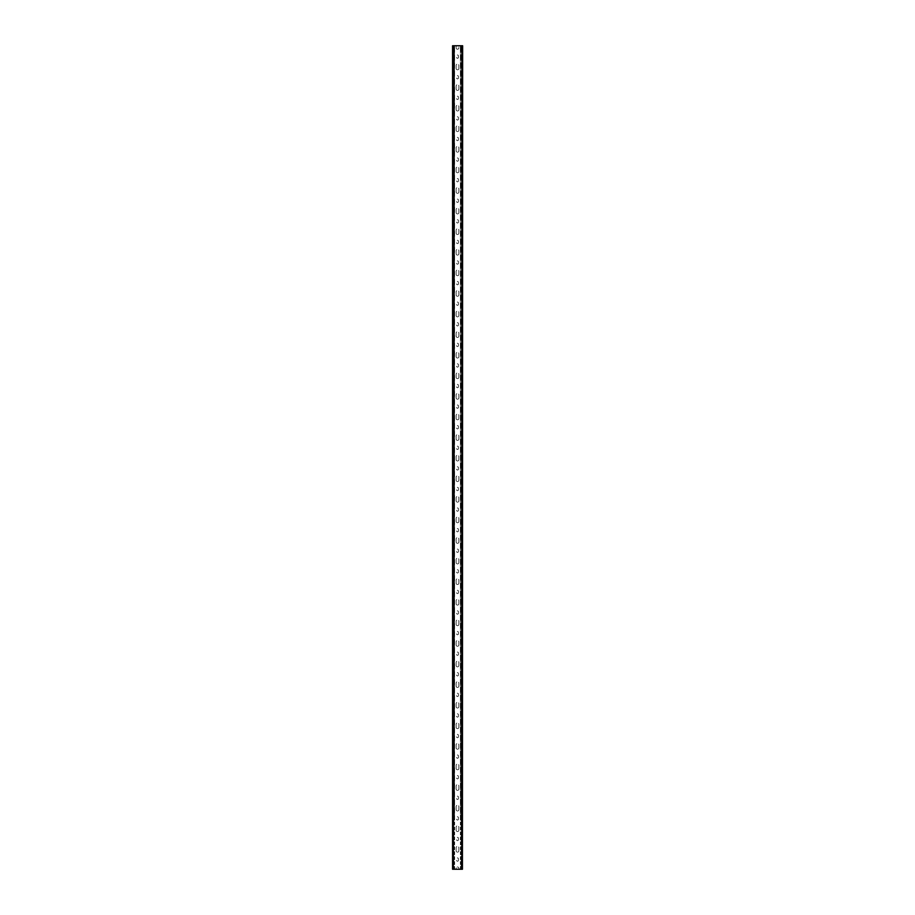 <?xml version="1.0" encoding="UTF-8"?>
<svg xmlns="http://www.w3.org/2000/svg" width="915" height="915" viewBox="0 0 915 915"><rect width="100%" height="100%" fill="white"/><g stroke="black" fill="none" stroke-linecap="round" stroke-linejoin="round"><path stroke-width="0.69" stroke-dasharray="4.58 3.43" d="M461.972 869.25L461.972 866.574L462.235 869.25L460.382 869.25L461.709 869.25L461.4 45.75L462.235 869.25L462.235 45.75L462.235 869.25L452.765 869.25L452.765 45.75L462.235 45.75L461.709 820.549L462.647 820.503L462.647 45.75L462.292 869.25L461.4 869.25M461.354 869.25L461.354 45.75M462.292 869.25L462.647 45.75L462.029 45.75L462.029 869.25L462.647 869.25L458.838 869.25L462.029 869.25M461.4 45.75L462.292 45.75M453.6 869.25L452.708 869.25L452.708 45.75L453.6 45.75L453.119 869.25L454.618 869.25L454.618 866.574L454.618 869.25L452.765 869.25L452.765 45.75L453.44 45.75L453.44 820.046L452.41 820.641L454.618 820.046L454.618 45.75L454.618 820.046L452.765 820.046L453.794 820.046L453.44 45.75M452.708 45.75L452.708 869.25M462.235 869.25L462.235 45.75L462.235 820.046L461.206 820.046L461.56 45.75L461.881 820.046M453.177 820.343L452.353 820.046L453.177 820.046L453.177 825.284L452.353 824.987L453.177 824.987L453.177 830.225L452.353 829.928L453.177 829.928L453.177 835.166L452.353 834.869L453.177 834.869L453.177 840.107L452.353 839.81L453.177 839.81L453.177 845.048L452.353 844.751L453.177 844.751L453.177 849.989L452.353 849.692L453.177 849.692L453.177 854.93L452.353 854.633L453.177 854.633L453.177 859.871L452.353 859.574L453.177 859.574L453.177 864.812L452.353 864.972L452.353 45.75L452.353 869.25L452.353 864.515L453.177 864.515L453.177 869.25L453.177 45.75L453.291 820.549L453.6 45.75M457.5 840.633A0.926 0.926 0 0 0 458.426 839.707L458.426 838.266A0.926 0.926 0 0 0 457.5 837.339A0.926 0.926 0 0 0 456.574 838.266L456.574 839.707A0.926 0.926 0 0 0 457.5 840.633A0.926 0.926 0 0 0 458.426 839.707L458.426 838.266A0.926 0.926 0 0 0 457.5 837.339A0.926 0.926 0 0 0 456.574 838.266L456.574 839.707A0.926 0.926 0 0 0 457.5 840.633M457.5 831.575A1.338 1.338 0 0 0 458.838 830.237L458.838 827.149A1.338 1.338 0 0 0 457.5 825.81A1.338 1.338 0 0 0 456.162 827.149L456.162 830.237A1.338 1.338 0 0 0 457.5 831.575A1.338 1.338 0 0 0 458.838 830.237L458.838 827.149A1.338 1.338 0 0 0 457.5 825.81A1.338 1.338 0 0 0 456.162 827.149L456.162 830.237A1.338 1.338 0 0 0 457.5 831.575M457.5 820.046A0.926 0.926 0 0 0 458.426 819.119L458.426 817.678A0.926 0.926 0 0 0 457.5 816.752A0.926 0.926 0 0 0 456.574 817.678L456.574 819.119A0.926 0.926 0 0 0 457.5 820.046A0.926 0.926 0 0 0 458.426 819.119L458.426 817.678A0.926 0.926 0 0 0 457.5 816.752A0.926 0.926 0 0 0 456.574 817.678L456.574 819.119A0.926 0.926 0 0 0 457.5 820.046M457.5 810.987A1.338 1.338 0 0 0 458.838 809.649L458.838 806.561A1.338 1.338 0 0 0 457.5 805.223A1.338 1.338 0 0 0 456.162 806.561L456.162 809.649A1.338 1.338 0 0 0 457.5 810.987A1.338 1.338 0 0 0 458.838 809.649L458.838 806.561A1.338 1.338 0 0 0 457.5 805.223A1.338 1.338 0 0 0 456.162 806.561L456.162 809.649A1.338 1.338 0 0 0 457.5 810.987M457.5 799.458A0.926 0.926 0 0 0 458.426 798.532L458.426 797.091A0.926 0.926 0 0 0 457.5 796.164A0.926 0.926 0 0 0 456.574 797.091L456.574 798.532A0.926 0.926 0 0 0 457.5 799.458A0.926 0.926 0 0 0 458.426 798.532L458.426 797.091A0.926 0.926 0 0 0 457.5 796.164A0.926 0.926 0 0 0 456.574 797.091L456.574 798.532A0.926 0.926 0 0 0 457.5 799.458M457.5 790.4A1.338 1.338 0 0 0 458.838 789.062L458.838 785.974A1.338 1.338 0 0 0 457.5 784.635A1.338 1.338 0 0 0 456.162 785.974L456.162 789.062A1.338 1.338 0 0 0 457.5 790.4A1.338 1.338 0 0 0 458.838 789.062L458.838 785.974A1.338 1.338 0 0 0 457.5 784.635A1.338 1.338 0 0 0 456.162 785.974L456.162 789.062A1.338 1.338 0 0 0 457.5 790.4M457.5 778.871A0.926 0.926 0 0 0 458.426 777.944L458.426 776.503A0.926 0.926 0 0 0 457.5 775.577A0.926 0.926 0 0 0 456.574 776.503L456.574 777.944A0.926 0.926 0 0 0 457.5 778.871A0.926 0.926 0 0 0 458.426 777.944L458.426 776.503A0.926 0.926 0 0 0 457.5 775.577A0.926 0.926 0 0 0 456.574 776.503L456.574 777.944A0.926 0.926 0 0 0 457.5 778.871M457.5 769.812A1.338 1.338 0 0 0 458.838 768.474L458.838 765.386A1.338 1.338 0 0 0 457.5 764.048A1.338 1.338 0 0 0 456.162 765.386L456.162 768.474A1.338 1.338 0 0 0 457.5 769.812A1.338 1.338 0 0 0 458.838 768.474L458.838 765.386A1.338 1.338 0 0 0 457.5 764.048A1.338 1.338 0 0 0 456.162 765.386L456.162 768.474A1.338 1.338 0 0 0 457.5 769.812M457.5 758.283A0.926 0.926 0 0 0 458.426 757.357L458.426 755.916A0.926 0.926 0 0 0 457.5 754.989A0.926 0.926 0 0 0 456.574 755.916L456.574 757.357A0.926 0.926 0 0 0 457.5 758.283A0.926 0.926 0 0 0 458.426 757.357L458.426 755.916A0.926 0.926 0 0 0 457.5 754.989A0.926 0.926 0 0 0 456.574 755.916L456.574 757.357A0.926 0.926 0 0 0 457.5 758.283M457.5 749.225A1.338 1.338 0 0 0 458.838 747.887L458.838 744.799A1.338 1.338 0 0 0 457.5 743.46A1.338 1.338 0 0 0 456.162 744.799L456.162 747.887A1.338 1.338 0 0 0 457.5 749.225A1.338 1.338 0 0 0 458.838 747.887L458.838 744.799A1.338 1.338 0 0 0 457.5 743.46A1.338 1.338 0 0 0 456.162 744.799L456.162 747.887A1.338 1.338 0 0 0 457.5 749.225M457.5 737.696A0.926 0.926 0 0 0 458.426 736.769L458.426 735.328A0.926 0.926 0 0 0 457.5 734.402A0.926 0.926 0 0 0 456.574 735.328L456.574 736.769A0.926 0.926 0 0 0 457.5 737.696A0.926 0.926 0 0 0 458.426 736.769L458.426 735.328A0.926 0.926 0 0 0 457.5 734.402A0.926 0.926 0 0 0 456.574 735.328L456.574 736.769A0.926 0.926 0 0 0 457.5 737.696M457.5 728.637A1.338 1.338 0 0 0 458.838 727.299L458.838 724.211A1.338 1.338 0 0 0 457.5 722.873A1.338 1.338 0 0 0 456.162 724.211L456.162 727.299A1.338 1.338 0 0 0 457.5 728.637A1.338 1.338 0 0 0 458.838 727.299L458.838 724.211A1.338 1.338 0 0 0 457.5 722.873A1.338 1.338 0 0 0 456.162 724.211L456.162 727.299A1.338 1.338 0 0 0 457.5 728.637M457.5 717.108A0.926 0.926 0 0 0 458.426 716.182L458.426 714.741A0.926 0.926 0 0 0 457.5 713.814A0.926 0.926 0 0 0 456.574 714.741L456.574 716.182A0.926 0.926 0 0 0 457.5 717.108A0.926 0.926 0 0 0 458.426 716.182L458.426 714.741A0.926 0.926 0 0 0 457.5 713.814A0.926 0.926 0 0 0 456.574 714.741L456.574 716.182A0.926 0.926 0 0 0 457.5 717.108M457.5 708.05A1.338 1.338 0 0 0 458.838 706.712L458.838 703.624A1.338 1.338 0 0 0 457.5 702.285A1.338 1.338 0 0 0 456.162 703.624L456.162 706.712A1.338 1.338 0 0 0 457.5 708.05A1.338 1.338 0 0 0 458.838 706.712L458.838 703.624A1.338 1.338 0 0 0 457.5 702.285A1.338 1.338 0 0 0 456.162 703.624L456.162 706.712A1.338 1.338 0 0 0 457.5 708.05M457.5 696.521A0.926 0.926 0 0 0 458.426 695.594L458.426 694.153A0.926 0.926 0 0 0 457.5 693.227A0.926 0.926 0 0 0 456.574 694.153L456.574 695.594A0.926 0.926 0 0 0 457.5 696.521A0.926 0.926 0 0 0 458.426 695.594L458.426 694.153A0.926 0.926 0 0 0 457.5 693.227A0.926 0.926 0 0 0 456.574 694.153L456.574 695.594A0.926 0.926 0 0 0 457.5 696.521M457.5 687.462A1.338 1.338 0 0 0 458.838 686.124L458.838 683.036A1.338 1.338 0 0 0 457.5 681.698A1.338 1.338 0 0 0 456.162 683.036L456.162 686.124A1.338 1.338 0 0 0 457.5 687.462A1.338 1.338 0 0 0 458.838 686.124L458.838 683.036A1.338 1.338 0 0 0 457.5 681.698A1.338 1.338 0 0 0 456.162 683.036L456.162 686.124A1.338 1.338 0 0 0 457.5 687.462M457.5 675.933A0.926 0.926 0 0 0 458.426 675.007L458.426 673.566A0.926 0.926 0 0 0 457.5 672.639A0.926 0.926 0 0 0 456.574 673.566L456.574 675.007A0.926 0.926 0 0 0 457.5 675.933A0.926 0.926 0 0 0 458.426 675.007L458.426 673.566A0.926 0.926 0 0 0 457.5 672.639A0.926 0.926 0 0 0 456.574 673.566L456.574 675.007A0.926 0.926 0 0 0 457.5 675.933M457.5 666.875A1.338 1.338 0 0 0 458.838 665.537L458.838 662.449A1.338 1.338 0 0 0 457.5 661.11A1.338 1.338 0 0 0 456.162 662.449L456.162 665.537A1.338 1.338 0 0 0 457.5 666.875A1.338 1.338 0 0 0 458.838 665.537L458.838 662.449A1.338 1.338 0 0 0 457.5 661.11A1.338 1.338 0 0 0 456.162 662.449L456.162 665.537A1.338 1.338 0 0 0 457.5 666.875M457.5 655.346A0.926 0.926 0 0 0 458.426 654.419L458.426 652.978A0.926 0.926 0 0 0 457.5 652.052A0.926 0.926 0 0 0 456.574 652.978L456.574 654.419A0.926 0.926 0 0 0 457.5 655.346A0.926 0.926 0 0 0 458.426 654.419L458.426 652.978A0.926 0.926 0 0 0 457.5 652.052A0.926 0.926 0 0 0 456.574 652.978L456.574 654.419A0.926 0.926 0 0 0 457.5 655.346M457.5 646.287A1.338 1.338 0 0 0 458.838 644.949L458.838 641.861A1.338 1.338 0 0 0 457.5 640.523A1.338 1.338 0 0 0 456.162 641.861L456.162 644.949A1.338 1.338 0 0 0 457.5 646.287A1.338 1.338 0 0 0 458.838 644.949L458.838 641.861A1.338 1.338 0 0 0 457.5 640.523A1.338 1.338 0 0 0 456.162 641.861L456.162 644.949A1.338 1.338 0 0 0 457.5 646.287M457.5 634.758A0.926 0.926 0 0 0 458.426 633.832L458.426 632.391A0.926 0.926 0 0 0 457.5 631.464A0.926 0.926 0 0 0 456.574 632.391L456.574 633.832A0.926 0.926 0 0 0 457.5 634.758A0.926 0.926 0 0 0 458.426 633.832L458.426 632.391A0.926 0.926 0 0 0 457.5 631.464A0.926 0.926 0 0 0 456.574 632.391L456.574 633.832A0.926 0.926 0 0 0 457.5 634.758M457.5 625.7A1.338 1.338 0 0 0 458.838 624.362L458.838 621.274A1.338 1.338 0 0 0 457.5 619.935A1.338 1.338 0 0 0 456.162 621.274L456.162 624.362A1.338 1.338 0 0 0 457.5 625.7A1.338 1.338 0 0 0 458.838 624.362L458.838 621.274A1.338 1.338 0 0 0 457.5 619.935A1.338 1.338 0 0 0 456.162 621.274L456.162 624.362A1.338 1.338 0 0 0 457.5 625.7M457.5 614.171A0.926 0.926 0 0 0 458.426 613.244L458.426 611.803A0.926 0.926 0 0 0 457.5 610.877A0.926 0.926 0 0 0 456.574 611.803L456.574 613.244A0.926 0.926 0 0 0 457.5 614.171A0.926 0.926 0 0 0 458.426 613.244L458.426 611.803A0.926 0.926 0 0 0 457.5 610.877A0.926 0.926 0 0 0 456.574 611.803L456.574 613.244A0.926 0.926 0 0 0 457.5 614.171M457.5 605.112A1.338 1.338 0 0 0 458.838 603.774L458.838 600.686A1.338 1.338 0 0 0 457.5 599.348A1.338 1.338 0 0 0 456.162 600.686L456.162 603.774A1.338 1.338 0 0 0 457.5 605.112A1.338 1.338 0 0 0 458.838 603.774L458.838 600.686A1.338 1.338 0 0 0 457.5 599.348A1.338 1.338 0 0 0 456.162 600.686L456.162 603.774A1.338 1.338 0 0 0 457.5 605.112M457.5 593.583A0.926 0.926 0 0 0 458.426 592.657L458.426 591.216A0.926 0.926 0 0 0 457.5 590.289A0.926 0.926 0 0 0 456.574 591.216L456.574 592.657A0.926 0.926 0 0 0 457.5 593.583A0.926 0.926 0 0 0 458.426 592.657L458.426 591.216A0.926 0.926 0 0 0 457.5 590.289A0.926 0.926 0 0 0 456.574 591.216L456.574 592.657A0.926 0.926 0 0 0 457.5 593.583M457.5 584.525A1.338 1.338 0 0 0 458.838 583.187L458.838 580.099A1.338 1.338 0 0 0 457.5 578.76A1.338 1.338 0 0 0 456.162 580.099L456.162 583.187A1.338 1.338 0 0 0 457.5 584.525A1.338 1.338 0 0 0 458.838 583.187L458.838 580.099A1.338 1.338 0 0 0 457.5 578.76A1.338 1.338 0 0 0 456.162 580.099L456.162 583.187A1.338 1.338 0 0 0 457.5 584.525M457.5 572.996A0.926 0.926 0 0 0 458.426 572.069L458.426 570.628A0.926 0.926 0 0 0 457.5 569.702A0.926 0.926 0 0 0 456.574 570.628L456.574 572.069A0.926 0.926 0 0 0 457.5 572.996A0.926 0.926 0 0 0 458.426 572.069L458.426 570.628A0.926 0.926 0 0 0 457.5 569.702A0.926 0.926 0 0 0 456.574 570.628L456.574 572.069A0.926 0.926 0 0 0 457.5 572.996M457.5 563.937A1.338 1.338 0 0 0 458.838 562.599L458.838 559.511A1.338 1.338 0 0 0 457.5 558.173A1.338 1.338 0 0 0 456.162 559.511L456.162 562.599A1.338 1.338 0 0 0 457.5 563.937A1.338 1.338 0 0 0 458.838 562.599L458.838 559.511A1.338 1.338 0 0 0 457.5 558.173A1.338 1.338 0 0 0 456.162 559.511L456.162 562.599A1.338 1.338 0 0 0 457.5 563.937M457.5 552.408A0.926 0.926 0 0 0 458.426 551.482L458.426 550.041A0.926 0.926 0 0 0 457.5 549.114A0.926 0.926 0 0 0 456.574 550.041L456.574 551.482A0.926 0.926 0 0 0 457.5 552.408A0.926 0.926 0 0 0 458.426 551.482L458.426 550.041A0.926 0.926 0 0 0 457.5 549.114A0.926 0.926 0 0 0 456.574 550.041L456.574 551.482A0.926 0.926 0 0 0 457.5 552.408M457.5 543.35A1.338 1.338 0 0 0 458.838 542.012L458.838 538.924A1.338 1.338 0 0 0 457.5 537.585A1.338 1.338 0 0 0 456.162 538.924L456.162 542.012A1.338 1.338 0 0 0 457.5 543.35A1.338 1.338 0 0 0 458.838 542.012L458.838 538.924A1.338 1.338 0 0 0 457.5 537.585A1.338 1.338 0 0 0 456.162 538.924L456.162 542.012A1.338 1.338 0 0 0 457.5 543.35M457.5 531.821A0.926 0.926 0 0 0 458.426 530.894L458.426 529.453A0.926 0.926 0 0 0 457.5 528.527A0.926 0.926 0 0 0 456.574 529.453L456.574 530.894A0.926 0.926 0 0 0 457.5 531.821A0.926 0.926 0 0 0 458.426 530.894L458.426 529.453A0.926 0.926 0 0 0 457.5 528.527A0.926 0.926 0 0 0 456.574 529.453L456.574 530.894A0.926 0.926 0 0 0 457.5 531.821M457.5 522.762A1.338 1.338 0 0 0 458.838 521.424L458.838 518.336A1.338 1.338 0 0 0 457.5 516.998A1.338 1.338 0 0 0 456.162 518.336L456.162 521.424A1.338 1.338 0 0 0 457.5 522.762A1.338 1.338 0 0 0 458.838 521.424L458.838 518.336A1.338 1.338 0 0 0 457.5 516.998A1.338 1.338 0 0 0 456.162 518.336L456.162 521.424A1.338 1.338 0 0 0 457.5 522.762M457.5 511.233A0.926 0.926 0 0 0 458.426 510.307L458.426 508.866A0.926 0.926 0 0 0 457.5 507.939A0.926 0.926 0 0 0 456.574 508.866L456.574 510.307A0.926 0.926 0 0 0 457.5 511.233A0.926 0.926 0 0 0 458.426 510.307L458.426 508.866A0.926 0.926 0 0 0 457.5 507.939A0.926 0.926 0 0 0 456.574 508.866L456.574 510.307A0.926 0.926 0 0 0 457.5 511.233M457.5 502.175A1.338 1.338 0 0 0 458.838 500.837L458.838 497.749A1.338 1.338 0 0 0 457.5 496.41A1.338 1.338 0 0 0 456.162 497.749L456.162 500.837A1.338 1.338 0 0 0 457.5 502.175A1.338 1.338 0 0 0 458.838 500.837L458.838 497.749A1.338 1.338 0 0 0 457.5 496.41A1.338 1.338 0 0 0 456.162 497.749L456.162 500.837A1.338 1.338 0 0 0 457.5 502.175M457.5 490.646A0.926 0.926 0 0 0 458.426 489.719L458.426 488.278A0.926 0.926 0 0 0 457.5 487.352A0.926 0.926 0 0 0 456.574 488.278L456.574 489.719A0.926 0.926 0 0 0 457.5 490.646A0.926 0.926 0 0 0 458.426 489.719L458.426 488.278A0.926 0.926 0 0 0 457.5 487.352A0.926 0.926 0 0 0 456.574 488.278L456.574 489.719A0.926 0.926 0 0 0 457.5 490.646M457.5 481.587A1.338 1.338 0 0 0 458.838 480.249L458.838 477.161A1.338 1.338 0 0 0 457.5 475.823A1.338 1.338 0 0 0 456.162 477.161L456.162 480.249A1.338 1.338 0 0 0 457.5 481.587A1.338 1.338 0 0 0 458.838 480.249L458.838 477.161A1.338 1.338 0 0 0 457.5 475.823A1.338 1.338 0 0 0 456.162 477.161L456.162 480.249A1.338 1.338 0 0 0 457.5 481.587M457.5 470.058A0.926 0.926 0 0 0 458.426 469.132L458.426 467.691A0.926 0.926 0 0 0 457.5 466.764A0.926 0.926 0 0 0 456.574 467.691L456.574 469.132A0.926 0.926 0 0 0 457.5 470.058A0.926 0.926 0 0 0 458.426 469.132L458.426 467.691A0.926 0.926 0 0 0 457.5 466.764A0.926 0.926 0 0 0 456.574 467.691L456.574 469.132A0.926 0.926 0 0 0 457.5 470.058M457.5 461A1.338 1.338 0 0 0 458.838 459.662L458.838 456.574A1.338 1.338 0 0 0 457.5 455.235A1.338 1.338 0 0 0 456.162 456.574L456.162 459.662A1.338 1.338 0 0 0 457.5 461A1.338 1.338 0 0 0 458.838 459.662L458.838 456.574A1.338 1.338 0 0 0 457.5 455.235A1.338 1.338 0 0 0 456.162 456.574L456.162 459.662A1.338 1.338 0 0 0 457.5 461M457.5 449.471A0.926 0.926 0 0 0 458.426 448.544L458.426 447.103A0.926 0.926 0 0 0 457.5 446.177A0.926 0.926 0 0 0 456.574 447.103L456.574 448.544A0.926 0.926 0 0 0 457.5 449.471A0.926 0.926 0 0 0 458.426 448.544L458.426 447.103A0.926 0.926 0 0 0 457.5 446.177A0.926 0.926 0 0 0 456.574 447.103L456.574 448.544A0.926 0.926 0 0 0 457.5 449.471M457.5 440.412A1.338 1.338 0 0 0 458.838 439.074L458.838 435.986A1.338 1.338 0 0 0 457.5 434.648A1.338 1.338 0 0 0 456.162 435.986L456.162 439.074A1.338 1.338 0 0 0 457.5 440.412A1.338 1.338 0 0 0 458.838 439.074L458.838 435.986A1.338 1.338 0 0 0 457.5 434.648A1.338 1.338 0 0 0 456.162 435.986L456.162 439.074A1.338 1.338 0 0 0 457.5 440.412M457.5 428.883A0.926 0.926 0 0 0 458.426 427.957L458.426 426.516A0.926 0.926 0 0 0 457.5 425.589A0.926 0.926 0 0 0 456.574 426.516L456.574 427.957A0.926 0.926 0 0 0 457.5 428.883A0.926 0.926 0 0 0 458.426 427.957L458.426 426.516A0.926 0.926 0 0 0 457.5 425.589A0.926 0.926 0 0 0 456.574 426.516L456.574 427.957A0.926 0.926 0 0 0 457.5 428.883M457.5 419.825A1.338 1.338 0 0 0 458.838 418.487L458.838 415.399A1.338 1.338 0 0 0 457.5 414.06A1.338 1.338 0 0 0 456.162 415.399L456.162 418.487A1.338 1.338 0 0 0 457.5 419.825A1.338 1.338 0 0 0 458.838 418.487L458.838 415.399A1.338 1.338 0 0 0 457.5 414.06A1.338 1.338 0 0 0 456.162 415.399L456.162 418.487A1.338 1.338 0 0 0 457.5 419.825M457.5 408.296A0.926 0.926 0 0 0 458.426 407.369L458.426 405.928A0.926 0.926 0 0 0 457.5 405.002A0.926 0.926 0 0 0 456.574 405.928L456.574 407.369A0.926 0.926 0 0 0 457.5 408.296A0.926 0.926 0 0 0 458.426 407.369L458.426 405.928A0.926 0.926 0 0 0 457.5 405.002A0.926 0.926 0 0 0 456.574 405.928L456.574 407.369A0.926 0.926 0 0 0 457.5 408.296M457.5 399.237A1.338 1.338 0 0 0 458.838 397.899L458.838 394.811A1.338 1.338 0 0 0 457.5 393.473A1.338 1.338 0 0 0 456.162 394.811L456.162 397.899A1.338 1.338 0 0 0 457.5 399.237A1.338 1.338 0 0 0 458.838 397.899L458.838 394.811A1.338 1.338 0 0 0 457.5 393.473A1.338 1.338 0 0 0 456.162 394.811L456.162 397.899A1.338 1.338 0 0 0 457.5 399.237M457.5 387.708A0.926 0.926 0 0 0 458.426 386.782L458.426 385.341A0.926 0.926 0 0 0 457.5 384.414A0.926 0.926 0 0 0 456.574 385.341L456.574 386.782A0.926 0.926 0 0 0 457.5 387.708A0.926 0.926 0 0 0 458.426 386.782L458.426 385.341A0.926 0.926 0 0 0 457.5 384.414A0.926 0.926 0 0 0 456.574 385.341L456.574 386.782A0.926 0.926 0 0 0 457.5 387.708M457.5 378.65A1.338 1.338 0 0 0 458.838 377.312L458.838 374.224A1.338 1.338 0 0 0 457.5 372.885A1.338 1.338 0 0 0 456.162 374.224L456.162 377.312A1.338 1.338 0 0 0 457.5 378.65A1.338 1.338 0 0 0 458.838 377.312L458.838 374.224A1.338 1.338 0 0 0 457.5 372.885A1.338 1.338 0 0 0 456.162 374.224L456.162 377.312A1.338 1.338 0 0 0 457.5 378.65M457.5 367.121A0.926 0.926 0 0 0 458.426 366.194L458.426 364.753A0.926 0.926 0 0 0 457.5 363.827A0.926 0.926 0 0 0 456.574 364.753L456.574 366.194A0.926 0.926 0 0 0 457.5 367.121A0.926 0.926 0 0 0 458.426 366.194L458.426 364.753A0.926 0.926 0 0 0 457.5 363.827A0.926 0.926 0 0 0 456.574 364.753L456.574 366.194A0.926 0.926 0 0 0 457.5 367.121M457.5 358.062A1.338 1.338 0 0 0 458.838 356.724L458.838 353.636A1.338 1.338 0 0 0 457.5 352.298A1.338 1.338 0 0 0 456.162 353.636L456.162 356.724A1.338 1.338 0 0 0 457.5 358.062A1.338 1.338 0 0 0 458.838 356.724L458.838 353.636A1.338 1.338 0 0 0 457.5 352.298A1.338 1.338 0 0 0 456.162 353.636L456.162 356.724A1.338 1.338 0 0 0 457.5 358.062M457.5 346.533A0.926 0.926 0 0 0 458.426 345.607L458.426 344.166A0.926 0.926 0 0 0 457.5 343.239A0.926 0.926 0 0 0 456.574 344.166L456.574 345.607A0.926 0.926 0 0 0 457.5 346.533A0.926 0.926 0 0 0 458.426 345.607L458.426 344.166A0.926 0.926 0 0 0 457.5 343.239A0.926 0.926 0 0 0 456.574 344.166L456.574 345.607A0.926 0.926 0 0 0 457.5 346.533M457.5 337.475A1.338 1.338 0 0 0 458.838 336.137L458.838 333.049A1.338 1.338 0 0 0 457.5 331.71A1.338 1.338 0 0 0 456.162 333.049L456.162 336.137A1.338 1.338 0 0 0 457.5 337.475A1.338 1.338 0 0 0 458.838 336.137L458.838 333.049A1.338 1.338 0 0 0 457.5 331.71A1.338 1.338 0 0 0 456.162 333.049L456.162 336.137A1.338 1.338 0 0 0 457.5 337.475M457.5 325.946A0.926 0.926 0 0 0 458.426 325.019L458.426 323.578A0.926 0.926 0 0 0 457.5 322.652A0.926 0.926 0 0 0 456.574 323.578L456.574 325.019A0.926 0.926 0 0 0 457.5 325.946A0.926 0.926 0 0 0 458.426 325.019L458.426 323.578A0.926 0.926 0 0 0 457.5 322.652A0.926 0.926 0 0 0 456.574 323.578L456.574 325.019A0.926 0.926 0 0 0 457.5 325.946M457.5 316.887A1.338 1.338 0 0 0 458.838 315.549L458.838 312.461A1.338 1.338 0 0 0 457.5 311.123A1.338 1.338 0 0 0 456.162 312.461L456.162 315.549A1.338 1.338 0 0 0 457.5 316.887A1.338 1.338 0 0 0 458.838 315.549L458.838 312.461A1.338 1.338 0 0 0 457.5 311.123A1.338 1.338 0 0 0 456.162 312.461L456.162 315.549A1.338 1.338 0 0 0 457.5 316.887M457.5 305.358A0.926 0.926 0 0 0 458.426 304.432L458.426 302.991A0.926 0.926 0 0 0 457.5 302.064A0.926 0.926 0 0 0 456.574 302.991L456.574 304.432A0.926 0.926 0 0 0 457.5 305.358A0.926 0.926 0 0 0 458.426 304.432L458.426 302.991A0.926 0.926 0 0 0 457.5 302.064A0.926 0.926 0 0 0 456.574 302.991L456.574 304.432A0.926 0.926 0 0 0 457.5 305.358M457.5 296.3A1.338 1.338 0 0 0 458.838 294.962L458.838 291.874A1.338 1.338 0 0 0 457.5 290.535A1.338 1.338 0 0 0 456.162 291.874L456.162 294.962A1.338 1.338 0 0 0 457.5 296.3A1.338 1.338 0 0 0 458.838 294.962L458.838 291.874A1.338 1.338 0 0 0 457.5 290.535A1.338 1.338 0 0 0 456.162 291.874L456.162 294.962A1.338 1.338 0 0 0 457.5 296.3M457.5 284.771A0.926 0.926 0 0 0 458.426 283.844L458.426 282.403A0.926 0.926 0 0 0 457.5 281.477A0.926 0.926 0 0 0 456.574 282.403L456.574 283.844A0.926 0.926 0 0 0 457.5 284.771A0.926 0.926 0 0 0 458.426 283.844L458.426 282.403A0.926 0.926 0 0 0 457.5 281.477A0.926 0.926 0 0 0 456.574 282.403L456.574 283.844A0.926 0.926 0 0 0 457.5 284.771M457.5 275.712A1.338 1.338 0 0 0 458.838 274.374L458.838 271.286A1.338 1.338 0 0 0 457.5 269.948A1.338 1.338 0 0 0 456.162 271.286L456.162 274.374A1.338 1.338 0 0 0 457.5 275.712A1.338 1.338 0 0 0 458.838 274.374L458.838 271.286A1.338 1.338 0 0 0 457.5 269.948A1.338 1.338 0 0 0 456.162 271.286L456.162 274.374A1.338 1.338 0 0 0 457.5 275.712M457.5 264.183A0.926 0.926 0 0 0 458.426 263.257L458.426 261.816A0.926 0.926 0 0 0 457.5 260.889A0.926 0.926 0 0 0 456.574 261.816L456.574 263.257A0.926 0.926 0 0 0 457.5 264.183A0.926 0.926 0 0 0 458.426 263.257L458.426 261.816A0.926 0.926 0 0 0 457.5 260.889A0.926 0.926 0 0 0 456.574 261.816L456.574 263.257A0.926 0.926 0 0 0 457.5 264.183M457.5 255.125A1.338 1.338 0 0 0 458.838 253.787L458.838 250.699A1.338 1.338 0 0 0 457.5 249.36A1.338 1.338 0 0 0 456.162 250.699L456.162 253.787A1.338 1.338 0 0 0 457.5 255.125A1.338 1.338 0 0 0 458.838 253.787L458.838 250.699A1.338 1.338 0 0 0 457.5 249.36A1.338 1.338 0 0 0 456.162 250.699L456.162 253.787A1.338 1.338 0 0 0 457.5 255.125M457.5 243.596A0.926 0.926 0 0 0 458.426 242.669L458.426 241.228A0.926 0.926 0 0 0 457.5 240.302A0.926 0.926 0 0 0 456.574 241.228L456.574 242.669A0.926 0.926 0 0 0 457.5 243.596A0.926 0.926 0 0 0 458.426 242.669L458.426 241.228A0.926 0.926 0 0 0 457.5 240.302A0.926 0.926 0 0 0 456.574 241.228L456.574 242.669A0.926 0.926 0 0 0 457.5 243.596M457.5 234.537A1.338 1.338 0 0 0 458.838 233.199L458.838 230.111A1.338 1.338 0 0 0 457.5 228.773A1.338 1.338 0 0 0 456.162 230.111L456.162 233.199A1.338 1.338 0 0 0 457.5 234.537A1.338 1.338 0 0 0 458.838 233.199L458.838 230.111A1.338 1.338 0 0 0 457.5 228.773A1.338 1.338 0 0 0 456.162 230.111L456.162 233.199A1.338 1.338 0 0 0 457.5 234.537M457.5 223.008A0.926 0.926 0 0 0 458.426 222.082L458.426 220.641A0.926 0.926 0 0 0 457.5 219.714A0.926 0.926 0 0 0 456.574 220.641L456.574 222.082A0.926 0.926 0 0 0 457.5 223.008A0.926 0.926 0 0 0 458.426 222.082L458.426 220.641A0.926 0.926 0 0 0 457.5 219.714A0.926 0.926 0 0 0 456.574 220.641L456.574 222.082A0.926 0.926 0 0 0 457.5 223.008M457.5 213.95A1.338 1.338 0 0 0 458.838 212.612L458.838 209.524A1.338 1.338 0 0 0 457.5 208.185A1.338 1.338 0 0 0 456.162 209.524L456.162 212.612A1.338 1.338 0 0 0 457.5 213.95A1.338 1.338 0 0 0 458.838 212.612L458.838 209.524A1.338 1.338 0 0 0 457.5 208.185A1.338 1.338 0 0 0 456.162 209.524L456.162 212.612A1.338 1.338 0 0 0 457.5 213.95M457.5 202.421A0.926 0.926 0 0 0 458.426 201.494L458.426 200.053A0.926 0.926 0 0 0 457.5 199.127A0.926 0.926 0 0 0 456.574 200.053L456.574 201.494A0.926 0.926 0 0 0 457.5 202.421A0.926 0.926 0 0 0 458.426 201.494L458.426 200.053A0.926 0.926 0 0 0 457.5 199.127A0.926 0.926 0 0 0 456.574 200.053L456.574 201.494A0.926 0.926 0 0 0 457.5 202.421M457.5 193.362A1.338 1.338 0 0 0 458.838 192.024L458.838 188.936A1.338 1.338 0 0 0 457.5 187.598A1.338 1.338 0 0 0 456.162 188.936L456.162 192.024A1.338 1.338 0 0 0 457.5 193.362A1.338 1.338 0 0 0 458.838 192.024L458.838 188.936A1.338 1.338 0 0 0 457.5 187.598A1.338 1.338 0 0 0 456.162 188.936L456.162 192.024A1.338 1.338 0 0 0 457.5 193.362M457.5 181.833A0.926 0.926 0 0 0 458.426 180.907L458.426 179.466A0.926 0.926 0 0 0 457.5 178.539A0.926 0.926 0 0 0 456.574 179.466L456.574 180.907A0.926 0.926 0 0 0 457.5 181.833A0.926 0.926 0 0 0 458.426 180.907L458.426 179.466A0.926 0.926 0 0 0 457.5 178.539A0.926 0.926 0 0 0 456.574 179.466L456.574 180.907A0.926 0.926 0 0 0 457.5 181.833M457.5 172.775A1.338 1.338 0 0 0 458.838 171.437L458.838 168.349A1.338 1.338 0 0 0 457.5 167.01A1.338 1.338 0 0 0 456.162 168.349L456.162 171.437A1.338 1.338 0 0 0 457.5 172.775A1.338 1.338 0 0 0 458.838 171.437L458.838 168.349A1.338 1.338 0 0 0 457.5 167.01A1.338 1.338 0 0 0 456.162 168.349L456.162 171.437A1.338 1.338 0 0 0 457.5 172.775M457.5 161.246A0.926 0.926 0 0 0 458.426 160.319L458.426 158.878A0.926 0.926 0 0 0 457.5 157.952A0.926 0.926 0 0 0 456.574 158.878L456.574 160.319A0.926 0.926 0 0 0 457.5 161.246A0.926 0.926 0 0 0 458.426 160.319L458.426 158.878A0.926 0.926 0 0 0 457.5 157.952A0.926 0.926 0 0 0 456.574 158.878L456.574 160.319A0.926 0.926 0 0 0 457.5 161.246M457.5 152.187A1.338 1.338 0 0 0 458.838 150.849L458.838 147.761A1.338 1.338 0 0 0 457.5 146.423A1.338 1.338 0 0 0 456.162 147.761L456.162 150.849A1.338 1.338 0 0 0 457.5 152.187A1.338 1.338 0 0 0 458.838 150.849L458.838 147.761A1.338 1.338 0 0 0 457.5 146.423A1.338 1.338 0 0 0 456.162 147.761L456.162 150.849A1.338 1.338 0 0 0 457.5 152.187M457.5 140.658A0.926 0.926 0 0 0 458.426 139.732L458.426 138.291A0.926 0.926 0 0 0 457.5 137.364A0.926 0.926 0 0 0 456.574 138.291L456.574 139.732A0.926 0.926 0 0 0 457.5 140.658A0.926 0.926 0 0 0 458.426 139.732L458.426 138.291A0.926 0.926 0 0 0 457.5 137.364A0.926 0.926 0 0 0 456.574 138.291L456.574 139.732A0.926 0.926 0 0 0 457.5 140.658M457.5 131.6A1.338 1.338 0 0 0 458.838 130.262L458.838 127.174A1.338 1.338 0 0 0 457.5 125.835A1.338 1.338 0 0 0 456.162 127.174L456.162 130.262A1.338 1.338 0 0 0 457.5 131.6A1.338 1.338 0 0 0 458.838 130.262L458.838 127.174A1.338 1.338 0 0 0 457.5 125.835A1.338 1.338 0 0 0 456.162 127.174L456.162 130.262A1.338 1.338 0 0 0 457.5 131.6M457.5 120.071A0.926 0.926 0 0 0 458.426 119.144L458.426 117.703A0.926 0.926 0 0 0 457.5 116.777A0.926 0.926 0 0 0 456.574 117.703L456.574 119.144A0.926 0.926 0 0 0 457.5 120.071A0.926 0.926 0 0 0 458.426 119.144L458.426 117.703A0.926 0.926 0 0 0 457.5 116.777A0.926 0.926 0 0 0 456.574 117.703L456.574 119.144A0.926 0.926 0 0 0 457.5 120.071M457.5 111.012A1.338 1.338 0 0 0 458.838 109.674L458.838 106.586A1.338 1.338 0 0 0 457.5 105.248A1.338 1.338 0 0 0 456.162 106.586L456.162 109.674A1.338 1.338 0 0 0 457.5 111.012A1.338 1.338 0 0 0 458.838 109.674L458.838 106.586A1.338 1.338 0 0 0 457.5 105.248A1.338 1.338 0 0 0 456.162 106.586L456.162 109.674A1.338 1.338 0 0 0 457.5 111.012M457.5 99.483A0.926 0.926 0 0 0 458.426 98.557L458.426 97.116A0.926 0.926 0 0 0 457.5 96.189A0.926 0.926 0 0 0 456.574 97.116L456.574 98.557A0.926 0.926 0 0 0 457.5 99.483A0.926 0.926 0 0 0 458.426 98.557L458.426 97.116A0.926 0.926 0 0 0 457.5 96.189A0.926 0.926 0 0 0 456.574 97.116L456.574 98.557A0.926 0.926 0 0 0 457.5 99.483M457.5 90.425A1.338 1.338 0 0 0 458.838 89.087L458.838 85.999A1.338 1.338 0 0 0 457.5 84.66A1.338 1.338 0 0 0 456.162 85.999L456.162 89.087A1.338 1.338 0 0 0 457.5 90.425A1.338 1.338 0 0 0 458.838 89.087L458.838 85.999A1.338 1.338 0 0 0 457.5 84.66A1.338 1.338 0 0 0 456.162 85.999L456.162 89.087A1.338 1.338 0 0 0 457.5 90.425M457.5 78.896A0.926 0.926 0 0 0 458.426 77.969L458.426 76.528A0.926 0.926 0 0 0 457.5 75.602A0.926 0.926 0 0 0 456.574 76.528L456.574 77.969A0.926 0.926 0 0 0 457.5 78.896A0.926 0.926 0 0 0 458.426 77.969L458.426 76.528A0.926 0.926 0 0 0 457.5 75.602A0.926 0.926 0 0 0 456.574 76.528L456.574 77.969A0.926 0.926 0 0 0 457.5 78.896M457.5 69.837A1.338 1.338 0 0 0 458.838 68.499L458.838 65.411A1.338 1.338 0 0 0 457.5 64.073A1.338 1.338 0 0 0 456.162 65.411L456.162 68.499A1.338 1.338 0 0 0 457.5 69.837A1.338 1.338 0 0 0 458.838 68.499L458.838 65.411A1.338 1.338 0 0 0 457.5 64.073A1.338 1.338 0 0 0 456.162 65.411L456.162 68.499A1.338 1.338 0 0 0 457.5 69.837M457.5 58.308A0.926 0.926 0 0 0 458.426 57.382L458.426 55.941A0.926 0.926 0 0 0 457.5 55.014A0.926 0.926 0 0 0 456.574 55.941L456.574 57.382A0.926 0.926 0 0 0 457.5 58.308A0.926 0.926 0 0 0 458.426 57.382L458.426 55.941A0.926 0.926 0 0 0 457.5 55.014A0.926 0.926 0 0 0 456.574 55.941L456.574 57.382A0.926 0.926 0 0 0 457.5 58.308M452.971 869.25L456.162 869.25L456.162 868.324A1.338 1.338 0 0 1 457.5 866.985A1.338 1.338 0 0 1 458.838 868.324L458.838 869.25L458.838 868.324A1.338 1.338 0 0 0 457.5 866.985A1.338 1.338 0 0 0 456.162 868.324L456.162 869.25L452.353 869.25L452.971 869.25L452.971 45.75L456.162 45.75L456.162 47.912A1.338 1.338 0 0 0 457.5 49.25A1.338 1.338 0 0 0 458.838 47.912L458.838 45.75L462.029 45.75M453.794 820.046L453.737 45.75L456.162 45.75L456.162 47.912A1.338 1.338 0 0 0 457.5 49.25A1.338 1.338 0 0 0 458.838 47.912L458.838 45.75L462.235 45.75M457.5 861.221A0.926 0.926 0 0 0 458.426 860.294L458.426 858.853A0.926 0.926 0 0 0 457.5 857.927A0.926 0.926 0 0 0 456.574 858.853L456.574 860.294A0.926 0.926 0 0 0 457.5 861.221A0.926 0.926 0 0 0 458.426 860.294L458.426 858.853A0.926 0.926 0 0 0 457.5 857.927A0.926 0.926 0 0 0 456.574 858.853L456.574 860.294A0.926 0.926 0 0 0 457.5 861.221M457.5 852.162A1.338 1.338 0 0 0 458.838 850.824L458.838 847.736A1.338 1.338 0 0 0 457.5 846.398A1.338 1.338 0 0 0 456.162 847.736L456.162 850.824A1.338 1.338 0 0 0 457.5 852.162A1.338 1.338 0 0 0 458.838 850.824L458.838 847.736A1.338 1.338 0 0 0 457.5 846.398A1.338 1.338 0 0 0 456.162 847.736L456.162 850.824A1.338 1.338 0 0 0 457.5 852.162M461.206 866.574L461.206 869.25L461.881 869.25L461.881 866.574L461.206 866.574L462.315 865.979L462.647 866.574L462.647 820.046L461.823 820.046L461.823 822.105L462.647 822.105L461.823 821.807L461.823 825.284L462.647 824.987L461.823 824.987L461.823 827.046L462.647 827.046L461.823 826.748L461.823 830.225L462.647 829.928L461.823 829.928L461.823 831.987L462.647 831.987L461.823 831.689L461.823 835.166L462.647 834.869L461.823 834.869L461.823 836.928L462.647 836.928L461.823 836.63L461.823 840.107L462.647 839.81L461.823 839.81L461.823 841.869L462.647 841.869L461.823 841.571L461.823 845.048L462.647 844.751L461.823 844.751L461.823 846.81L462.647 846.81L461.823 846.512L461.823 849.989L462.647 849.692L461.823 849.692L461.823 851.751L462.647 851.751L461.823 851.453L461.823 854.93L462.647 854.633L461.823 854.633L461.823 856.692L462.647 856.692L461.823 856.394L461.823 859.871L462.647 859.574L461.823 859.574L461.823 861.633L462.647 861.633L461.823 861.335L461.823 864.812L462.647 864.515L461.823 864.515L461.823 866.574L462.647 866.574L461.823 866.276L461.823 869.25L461.206 869.25L461.263 45.75L461.263 820.046M460.497 869.25L460.497 866.574L461.297 865.979L461.823 869.25L461.823 45.75L461.823 820.343M461.56 45.75L461.206 820.046M462.235 820.046L460.382 820.046L460.382 45.75L460.382 820.046L462.532 820.641L462.532 45.75L461.263 45.75M462.532 45.75L462.647 866.116M453.177 859.871L454.618 859.574L454.618 856.692L454.618 859.574L452.765 859.574L453.44 859.574L452.41 860.169L453.405 860.169M453.177 856.394L454.503 856.692L454.503 859.574M453.177 854.93L454.618 854.633L454.618 851.751L454.618 854.633L452.765 854.633L453.44 854.633L452.41 855.228L453.405 855.228M453.177 851.453L454.503 851.751L454.503 854.633M453.177 849.989L454.618 849.692L454.618 846.81L454.618 849.692L452.765 849.692L453.44 849.692L452.41 850.287L453.405 850.287M453.177 846.512L454.503 846.81L454.503 849.692M453.177 845.048L454.618 844.751L454.618 841.869L454.618 844.751L452.765 844.751L453.44 844.751L452.41 845.346L453.405 845.346M453.177 841.571L454.503 841.869L454.503 844.751M453.177 840.107L454.618 839.81L454.618 836.928L454.618 839.81L452.765 839.81L453.44 839.81L452.41 840.405L453.405 840.405M453.177 836.63L454.503 836.928L454.503 839.81M453.177 835.166L454.618 834.869L454.618 831.987L454.618 834.869L452.765 834.869L453.44 834.869L452.41 835.464L453.405 835.464M453.177 831.689L454.503 831.987L454.503 834.869M453.177 830.225L454.618 829.928L454.618 827.046L454.618 829.928L452.765 829.928L453.44 829.928L452.41 830.523L453.405 830.523M453.177 826.748L454.503 827.046L454.503 829.928M453.177 825.284L454.618 824.987L454.618 822.105L454.618 824.987L452.765 824.987L453.44 824.987L452.41 825.582L453.405 825.582M453.177 821.807L454.503 822.105L454.503 824.987M453.177 866.276L453.177 869.25L453.794 869.25L453.794 866.574L453.119 866.574L453.119 869.25L453.794 869.25L453.794 45.75L453.177 45.75L454.503 45.75L454.503 820.046M454 859.574L454 856.692L453.028 856.692L453.028 859.574M454 854.633L454 851.751L453.028 851.751L453.028 854.633M454 849.692L454 846.81L453.028 846.81L453.028 849.692M454 844.751L454 841.869L453.028 841.869L453.028 844.751M454 839.81L454 836.928L453.028 836.928L453.028 839.81M454 834.869L454 831.987L453.028 831.987L453.028 834.869M454 829.928L454 827.046L453.028 827.046L453.028 829.928M454 824.987L454 822.105L453.028 822.105L453.028 824.987M454 820.046L454 45.75L453.028 45.75L453.028 820.046M453.119 859.574L453.44 856.692L452.468 856.097L452.468 860.169M453.119 854.633L453.44 851.751L452.468 851.156L452.468 855.228M453.119 849.692L453.44 846.81L452.468 846.215L452.468 850.287M453.119 844.751L453.44 841.869L452.468 841.274L452.468 845.346M453.119 839.81L453.44 836.928L452.468 836.333L452.468 840.405M453.119 834.869L453.44 831.987L452.468 831.392L452.468 835.464M453.119 829.928L453.44 827.046L452.468 826.451L452.468 830.523M453.119 824.987L453.44 822.105L452.468 821.51L452.468 825.582M453.794 859.574L453.794 856.692M453.794 854.633L453.794 851.751M453.794 849.692L453.794 846.81M453.794 844.751L453.794 841.869M453.794 839.81L453.794 836.928M453.794 834.869L453.794 831.987M453.794 829.928L453.794 827.046M453.794 824.987L453.794 822.105M453.737 820.046L454.458 820.046M453.737 45.75L452.468 45.75L452.468 820.641M461 859.574L460.382 859.574L460.382 856.692L460.382 859.574L462.59 860.169L461 859.574L461 856.692L462.235 856.692L462.235 859.574M462.532 860.169L462.532 856.097L461.206 856.692L461.881 856.692L461.881 859.574M461 854.633L460.382 854.633L460.382 851.751L460.382 854.633L462.59 855.228L461 854.633L461 851.751L462.235 851.751L462.235 854.633M462.532 855.228L462.532 851.156L461.206 851.751L461.881 851.751L461.881 854.633M461 849.692L460.382 849.692L460.382 846.81L460.382 849.692L462.59 850.287L461 849.692L461 846.81L462.235 846.81L462.235 849.692M462.532 850.287L462.532 846.215L461.206 846.81L461.881 846.81L461.881 849.692M461 844.751L460.382 844.751L460.382 841.869L460.382 844.751L462.59 845.346L461 844.751L461 841.869L462.235 841.869L462.235 844.751M462.532 845.346L462.532 841.274L461.206 841.869L461.881 841.869L461.881 844.751M461 839.81L460.382 839.81L460.382 836.928L460.382 839.81L462.59 840.405L461 839.81L461 836.928L462.235 836.928L462.235 839.81M462.532 840.405L462.532 836.333L461.206 836.928L461.881 836.928L461.881 839.81M461 834.869L460.382 834.869L460.382 831.987L460.382 834.869L462.59 835.464L461 834.869L461 831.987L462.235 831.987L462.235 834.869M462.532 835.464L462.532 831.392L461.206 831.987L461.881 831.987L461.881 834.869M461 829.928L460.382 829.928L460.382 827.046L460.382 829.928L462.59 830.523L461 829.928L461 827.046L462.235 827.046L462.235 829.928M462.532 830.523L462.532 826.451L461.206 827.046L461.881 827.046L461.881 829.928M461 824.987L460.382 824.987L460.382 822.105L460.382 824.987L462.59 825.582L461 824.987L461 822.105L462.235 822.105L462.235 824.987M462.532 825.582L462.532 821.51L461.206 822.105L461.881 822.105L461.881 824.987M462.315 820.641L460.542 820.046M461 820.046L461 45.75M460.497 859.574L460.497 856.692L461.823 856.394M460.497 854.633L460.497 851.751L461.823 851.453M460.497 849.692L460.497 846.81L461.823 846.512M460.497 844.751L460.497 841.869L461.823 841.571M460.497 839.81L460.497 836.928L461.823 836.63M460.497 834.869L460.497 831.987L461.823 831.689M460.497 829.928L460.497 827.046L461.823 826.748M460.497 824.987L460.497 822.105L461.823 821.807M461.206 856.692L461.206 859.574M461.206 851.751L461.206 854.633M461.206 846.81L461.206 849.692M461.206 841.869L461.206 844.751M461.206 836.928L461.206 839.81M461.206 831.987L461.206 834.869M461.206 827.046L461.206 829.928M461.206 822.105L461.206 824.987M453.119 856.692L452.765 859.574M453.119 851.751L452.765 854.633M453.119 846.81L452.765 849.692M453.119 841.869L452.765 844.751M453.119 836.928L452.765 839.81M453.119 831.987L452.765 834.869M453.119 827.046L452.765 829.928M453.119 822.105L452.765 824.987M453.119 820.046L453.119 45.75L452.765 820.046M453.291 861.129L454.503 861.633L454.503 864.515L453.291 865.018L453.177 861.335M453.119 861.633L453.44 864.515L452.765 861.633L454 861.633L454 864.515L454.618 864.515L454.618 861.633L454.503 864.515M454 864.515L453.119 864.515M453.794 864.515L453.794 861.633L452.468 861.038L452.468 865.11L453.703 865.11M454.458 864.515L452.685 865.11M461.972 864.515L461.972 861.633L462.235 864.515L460.382 864.515L460.382 861.633L460.382 864.515L462.532 865.11L462.532 861.038L461.206 861.633L461.881 861.633L461.881 864.515L461.206 864.515L461.56 861.633L460.542 861.633L461.823 861.335M462.315 865.11L460.542 864.515M461.972 861.633L461 861.633L461 864.515M460.497 864.515L460.542 861.633M461.206 861.633L461.206 864.515M454.458 861.633L453.794 861.633M452.765 861.633L452.765 864.515M453.291 866.07L454.503 866.574L454.503 869.25M454 869.25L454 866.574L453.028 866.574L453.028 869.25M453.794 866.574L452.468 865.979L452.468 869.25M461.972 866.574L461 866.574L461 869.25M460.382 869.25L460.382 866.574L460.382 869.25M453.119 866.574L452.765 869.25M460.542 866.574L461.56 866.574L461.56 869.25M461.595 865.979L462.59 865.979M461.297 865.979L462.315 865.979M461.595 865.11L462.59 865.11M452.353 866.574L453.177 866.574L452.353 866.574M452.685 865.979L453.703 865.979M453.44 869.25L453.44 866.574L454.458 866.574M452.41 865.11L453.405 865.11M452.41 865.979L453.405 865.979M460.542 822.105L461.56 822.105L461.56 824.987L460.542 824.987M461.595 821.51L462.59 821.51M461.297 821.51L462.315 821.51M461.595 820.641L462.59 820.641M460.542 827.046L461.56 827.046L461.56 829.928L460.542 829.928M461.595 826.451L462.59 826.451M461.297 826.451L462.315 826.451M461.297 825.582L462.315 825.582M460.542 831.987L461.56 831.987L461.56 834.869L460.542 834.869M461.595 831.392L462.59 831.392M461.297 831.392L462.315 831.392M461.297 830.523L462.315 830.523M460.542 836.928L461.56 836.928L461.56 839.81L460.542 839.81M461.595 836.333L462.59 836.333M461.297 836.333L462.315 836.333M461.297 835.464L462.315 835.464M460.542 841.869L461.56 841.869L461.56 844.751L460.542 844.751M461.595 841.274L462.59 841.274M461.297 841.274L462.315 841.274M461.297 840.405L462.315 840.405M460.542 846.81L461.56 846.81L461.56 849.692L460.542 849.692M461.595 846.215L462.59 846.215M461.297 846.215L462.315 846.215M461.297 845.346L462.315 845.346M460.542 851.751L461.56 851.751L461.56 854.633L460.542 854.633M461.595 851.156L462.59 851.156M461.297 851.156L462.315 851.156M461.297 850.287L462.315 850.287M460.542 856.692L461.56 856.692L461.56 859.574L460.542 859.574M461.595 856.097L462.59 856.097M461.297 856.097L462.315 856.097M461.297 855.228L462.315 855.228M461.595 861.038L462.59 861.038M461.297 861.038L462.315 861.038M461.297 860.169L462.315 860.169M452.353 822.105L453.177 822.105L452.353 822.105M452.685 820.641L453.703 820.641M452.685 821.51L453.703 821.51M454.458 824.987L453.44 824.987L453.44 822.105L454.458 822.105M452.41 821.51L453.405 821.51M452.353 827.046L453.177 827.046L452.353 827.046M452.685 825.582L453.703 825.582M452.685 826.451L453.703 826.451M454.458 829.928L453.44 829.928L453.44 827.046L454.458 827.046M452.41 826.451L453.405 826.451M452.353 831.987L453.177 831.987L452.353 831.987M452.685 830.523L453.703 830.523M452.685 831.392L453.703 831.392M454.458 834.869L453.44 834.869L453.44 831.987L454.458 831.987M452.41 831.392L453.405 831.392M452.353 836.928L453.177 836.928L452.353 836.928M452.685 835.464L453.703 835.464M452.685 836.333L453.703 836.333M454.458 839.81L453.44 839.81L453.44 836.928L454.458 836.928M452.41 836.333L453.405 836.333M452.353 841.869L453.177 841.869L452.353 841.869M452.685 840.405L453.703 840.405M452.685 841.274L453.703 841.274M454.458 844.751L453.44 844.751L453.44 841.869L454.458 841.869M452.41 841.274L453.405 841.274M452.353 846.81L453.177 846.81L452.353 846.81M452.685 845.346L453.703 845.346M452.685 846.215L453.703 846.215M454.458 849.692L453.44 849.692L453.44 846.81L454.458 846.81M452.41 846.215L453.405 846.215M452.353 851.751L453.177 851.751L452.353 851.751M452.685 850.287L453.703 850.287M452.685 851.156L453.703 851.156M454.458 854.633L453.44 854.633L453.44 851.751L454.458 851.751M452.41 851.156L453.405 851.156M452.353 856.692L453.177 856.692L452.353 856.692M452.685 855.228L453.703 855.228M452.685 856.097L453.703 856.097M454.458 859.574L453.44 859.574L453.44 856.692L454.458 856.692M452.41 856.097L453.405 856.097M452.353 861.633L453.177 861.633L452.353 861.633M452.685 860.169L453.703 860.169M452.685 861.038L453.703 861.038M452.41 861.038L453.405 861.038M453.291 860.077L453.291 856.188M453.291 855.136L453.291 851.247M453.291 850.195L453.291 846.306M453.291 845.254L453.291 841.365M453.291 840.313L453.291 836.424M453.291 835.372L453.291 831.483M453.291 830.431L453.291 826.542M453.291 825.49L453.291 821.601M453.737 859.574L453.737 856.692M453.737 854.633L453.737 851.751M453.737 849.692L453.737 846.81M453.737 844.751L453.737 841.869M453.737 839.81L453.737 836.928M453.737 834.869L453.737 831.987M453.737 829.928L453.737 827.046M453.737 824.987L453.737 822.105M461.263 856.692L461.263 859.574M461.263 851.751L461.263 854.633M461.263 846.81L461.263 849.692M461.263 841.869L461.263 844.751M461.263 836.928L461.263 839.81M461.263 831.987L461.263 834.869M461.263 827.046L461.263 829.928M461.263 822.105L461.263 824.987M461.972 859.574L461.972 856.692M461.972 854.633L461.972 851.751M461.972 849.692L461.972 846.81M461.972 844.751L461.972 841.869M461.972 839.81L461.972 836.928M461.972 834.869L461.972 831.987M461.972 829.928L461.972 827.046M461.972 824.987L461.972 822.105M461.972 820.046L461.972 45.75M461.709 856.188L461.709 860.077M461.709 851.247L461.709 855.136M461.709 846.306L461.709 850.195M461.709 841.365L461.709 845.254M461.709 836.424L461.709 840.313M461.709 831.483L461.709 835.372M461.709 826.542L461.709 830.431M461.709 821.601L461.709 825.49M460.497 820.046L460.497 45.75M453.028 861.633L453.028 864.515M453.737 864.515L453.737 861.633M461.263 861.633L461.263 864.515M461.709 861.129L461.709 865.018M453.737 869.25L453.737 866.574M462.532 869.25L462.532 865.979M461.263 866.574L461.263 869.25M453.646 869.25L453.646 45.75"/><path stroke-width="1.37" d="M462.441 45.75L452.559 45.75L452.559 869.25L462.441 869.25L462.647 45.75L462.441 869.25M452.559 869.25L452.559 45.75"/></g></svg>
